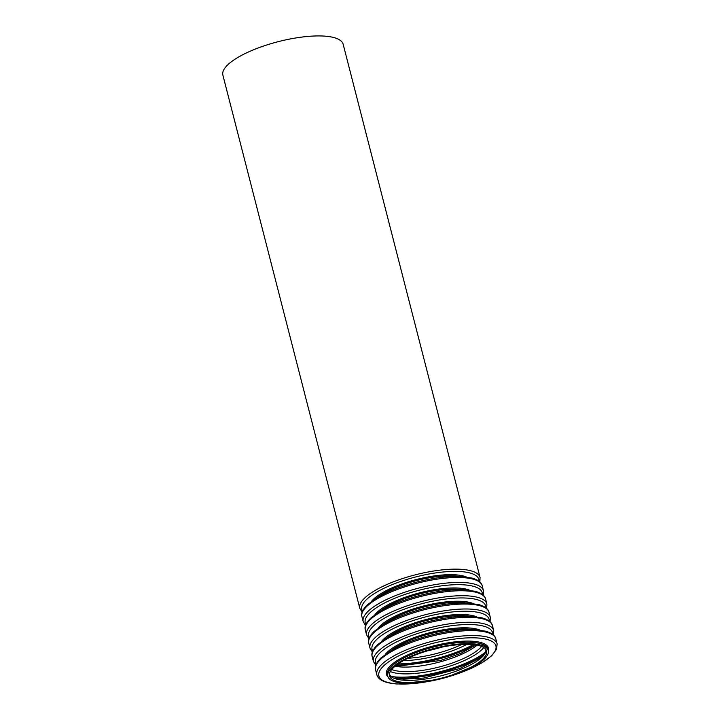 <?xml version="1.0" encoding="UTF-8"?>
<svg xmlns="http://www.w3.org/2000/svg" width="720" height="720" viewBox="0 0 720 720"><rect width="100%" height="100%" fill="white"/><g stroke="black" fill="none" stroke-linecap="round" stroke-linejoin="round"><path stroke-width="1.08" d="M405.117 682.533A50.103 15.048 -14.4 0 1 389.52 675.945A50.103 15.048 -14.4 0 1 434.304 648.909A50.103 15.048 -14.4 0 1 486.576 651.024A50.103 15.048 -14.4 0 1 459.324 672.471A50.103 15.048 -14.4 0 1 405.117 682.533M403.974 683.199A51.849 15.57 -14.4 0 1 387.828 676.377A51.849 15.57 -14.4 0 1 434.178 648.396A51.849 15.57 -14.4 0 1 488.268 650.583A51.849 15.57 -14.4 0 1 460.062 672.786A51.849 15.57 -14.4 0 1 403.974 683.199M359.793 608.337L222.885 75.132A62.091 18.648 -14.4 0 1 278.388 41.625A62.091 18.648 -14.4 0 1 343.161 44.244L480.06 577.458A62.091 18.648 -14.4 0 0 415.287 574.839A62.091 18.648 -14.4 0 0 359.793 608.337L362.142 612.171M486.135 649.917A50.103 15.048 -14.4 0 1 457.011 670.842A50.103 15.048 -14.4 0 1 404.532 680.256A50.103 15.048 -14.4 0 1 389.376 674.766M481.959 656.064A60.345 18.126 -14.4 0 1 396.27 678.15A60.345 18.126 -14.4 0 1 396 678.132M485.01 652.572A59.508 17.874 -14.4 0 1 396.612 677.034A59.508 17.874 -14.4 0 1 391.635 676.539M483.768 647.55A51.768 15.552 -14.4 0 1 401.616 673.776A51.768 15.552 -14.4 0 1 390.303 671.544M481.581 646.443A50.103 15.048 -14.4 0 1 402.3 671.535A50.103 15.048 -14.4 0 1 391.698 669.519M477.081 645.165A50.103 15.048 -14.4 0 1 401.121 666.972A50.103 15.048 -14.4 0 1 395.019 666.234M475.128 644.832A60.345 18.126 -14.4 0 1 396.576 665.01M473.238 644.607A59.508 17.874 -14.4 0 1 398.124 663.894M466.974 644.301A51.768 15.552 -14.4 0 1 403.461 660.618M461.781 644.445A50.103 15.048 -14.4 0 1 408.087 658.233M441.297 647.271A50.103 15.048 -14.4 0 1 427.392 650.844M362.529 611.154A60.417 18.144 -14.4 0 1 415.827 576.927A60.417 18.144 -14.4 0 1 479.025 581.247M371.574 601.299A52.677 15.822 -14.4 0 1 416.484 579.492A52.677 15.822 -14.4 0 1 466.344 576.963M377.055 597.69A51.849 15.57 -14.4 0 1 459.801 576.45M482.202 585.792C481.509 582.417 478.098 579.834 471.96 578.043L460.287 576.468C447.831 576.063 433.575 577.872 417.519 581.886C401.49 586.044 388.044 591.282 377.172 597.627L367.236 604.89C362.646 609.507 360.882 613.431 361.926 616.671A62.091 18.648 -14.4 0 1 417.429 583.173A62.091 18.648 -14.4 0 1 482.202 585.792L483.471 590.742A62.091 18.648 -14.4 0 0 418.698 588.114A62.091 18.648 -14.4 0 0 363.204 621.621L365.553 625.455M365.94 624.438A60.417 18.144 -14.4 0 1 419.238 590.211A60.417 18.144 -14.4 0 1 482.436 594.531M374.985 614.583A52.677 15.822 -14.4 0 1 419.895 592.776A52.677 15.822 -14.4 0 1 469.755 590.247M380.466 610.974A51.849 15.57 -14.4 0 1 463.212 589.734M485.613 599.076C484.92 595.701 481.509 593.118 475.371 591.327L463.698 589.752C451.242 589.347 436.986 591.156 420.93 595.17C404.901 599.319 391.455 604.566 380.583 610.911L370.647 618.174C366.057 622.791 364.293 626.715 365.337 629.955A62.091 18.648 -14.4 0 1 420.84 596.457A62.091 18.648 -14.4 0 1 485.613 599.076L486.882 604.026A62.091 18.648 -14.4 0 0 422.109 601.398A62.091 18.648 -14.4 0 0 366.606 634.905L368.964 638.739M369.351 637.722A60.417 18.144 -14.4 0 1 422.649 603.495A60.417 18.144 -14.4 0 1 485.847 607.815M378.396 627.867A52.677 15.822 -14.4 0 1 423.306 606.06A52.677 15.822 -14.4 0 1 473.166 603.531M383.877 624.258A51.849 15.57 -14.4 0 1 466.623 603.018M489.024 612.36C488.331 608.985 484.92 606.402 478.782 604.611L467.109 603.036C454.653 602.631 440.397 604.44 424.341 608.454C408.312 612.603 394.866 617.85 383.985 624.195L374.058 631.458C369.468 636.075 367.704 639.999 368.748 643.239A62.091 18.648 -14.4 0 1 424.251 609.741A62.091 18.648 -14.4 0 1 489.024 612.36L490.293 617.301A62.091 18.648 -14.4 0 0 425.52 614.682A62.091 18.648 -14.4 0 0 370.017 648.189L372.375 652.023M372.762 651.006A60.417 18.144 -14.4 0 1 426.06 616.779A60.417 18.144 -14.4 0 1 489.258 621.099M381.807 641.151A52.677 15.822 -14.4 0 1 426.717 619.344A52.677 15.822 -14.4 0 1 476.577 616.815M387.288 637.542A51.849 15.57 -14.4 0 1 470.034 616.302M492.435 625.644C491.742 622.269 488.331 619.686 482.193 617.895L470.52 616.32C458.064 615.915 443.808 617.724 427.752 621.738C411.723 625.887 398.277 631.134 387.396 637.479L377.469 644.742C372.879 649.35 371.115 653.283 372.159 656.523A62.091 18.648 -14.4 0 1 427.662 623.025A62.091 18.648 -14.4 0 1 492.435 625.644L493.704 630.585A62.091 18.648 -14.4 0 0 428.931 627.966A62.091 18.648 -14.4 0 0 373.428 661.473L375.786 665.307M376.173 664.29A60.417 18.144 -14.4 0 1 429.471 630.063A60.417 18.144 -14.4 0 1 492.669 634.383M385.209 654.435A52.677 15.822 -14.4 0 1 430.128 632.628A52.677 15.822 -14.4 0 1 479.988 630.099M390.699 650.826A51.849 15.57 -14.4 0 1 473.445 629.586M495.846 638.928C495.153 635.553 491.742 632.97 485.604 631.179L473.931 629.604C461.475 629.199 447.219 630.999 431.163 635.022C415.134 639.171 401.688 644.418 390.807 650.763L380.88 658.017C376.29 662.634 374.526 666.567 375.57 669.807A62.091 18.648 -14.4 0 1 431.073 636.309A62.091 18.648 -14.4 0 1 495.846 638.928L497.115 643.869A62.091 18.648 -14.4 0 0 432.342 641.25A62.091 18.648 -14.4 0 0 376.839 674.757C378.342 680.049 385.137 683.127 397.215 684L437.499 679.635M429.561 681.255A60.417 18.144 -14.4 0 1 397.683 683.901A60.417 18.144 -14.4 0 1 401.976 654.255A60.417 18.144 -14.4 0 1 489.78 640.332A60.417 18.144 -14.4 0 1 454.041 674.964M387.99 676.881A52.677 15.822 -14.4 0 1 433.539 645.912A52.677 15.822 -14.4 0 1 488.367 651.114M387.828 676.377L387.459 674.928A51.849 15.57 -14.4 0 1 433.809 646.956A51.849 15.57 -14.4 0 1 487.899 649.143L488.268 650.583M389.376 674.631L390.924 676.107L403.497 679.176L423.477 678.087L459.774 668.511L478.26 659.007L482.301 655.74L485.397 651.897L486.072 649.809M395.946 665.487L400.086 665.892L440.514 660.501L460.881 653.346L475.911 644.958M479.853 581.949L480.06 577.458M361.926 616.671L363.204 621.621M483.264 595.233L483.471 590.742M365.337 629.955L366.606 634.905M486.675 608.517L486.882 604.026M368.748 643.239L370.017 648.189M490.086 621.801L490.293 617.301M372.159 656.523L373.428 661.473M493.497 635.085L493.704 630.585M375.57 669.807L376.839 674.757M446.328 677.367L482.004 662.841L491.76 655.695L496.638 649.116L497.115 643.869"/></g></svg>
